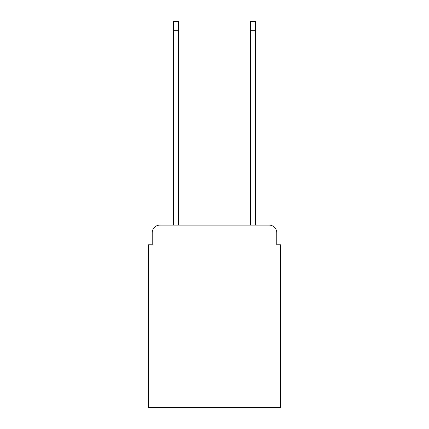 <?xml version="1.0" encoding="UTF-8"?>
<svg xmlns="http://www.w3.org/2000/svg" width="429" height="429" viewBox="0 0 429 429"><rect width="100%" height="100%" fill="white"/><g stroke="black" fill="none" stroke-linecap="round" stroke-linejoin="round"><path stroke-width="0.64" d="M152.209 232.824L152.209 244.777L152.209 232.824A7.717 7.717 0 0 1 159.92 225.107L173.423 225.107L173.423 21.45L178.437 21.45L178.437 225.107L250.563 225.107L250.563 21.45L255.577 21.45L255.577 225.107L269.08 225.107L159.92 225.107M276.791 244.777L276.791 232.824L276.791 244.777L280.652 244.777L280.652 407.55L148.348 407.55L148.348 244.777L152.209 244.777M276.791 232.824A7.717 7.717 0 0 0 269.08 225.107M173.423 30.32L178.437 30.32M255.577 30.32L250.563 30.32"/></g></svg>
